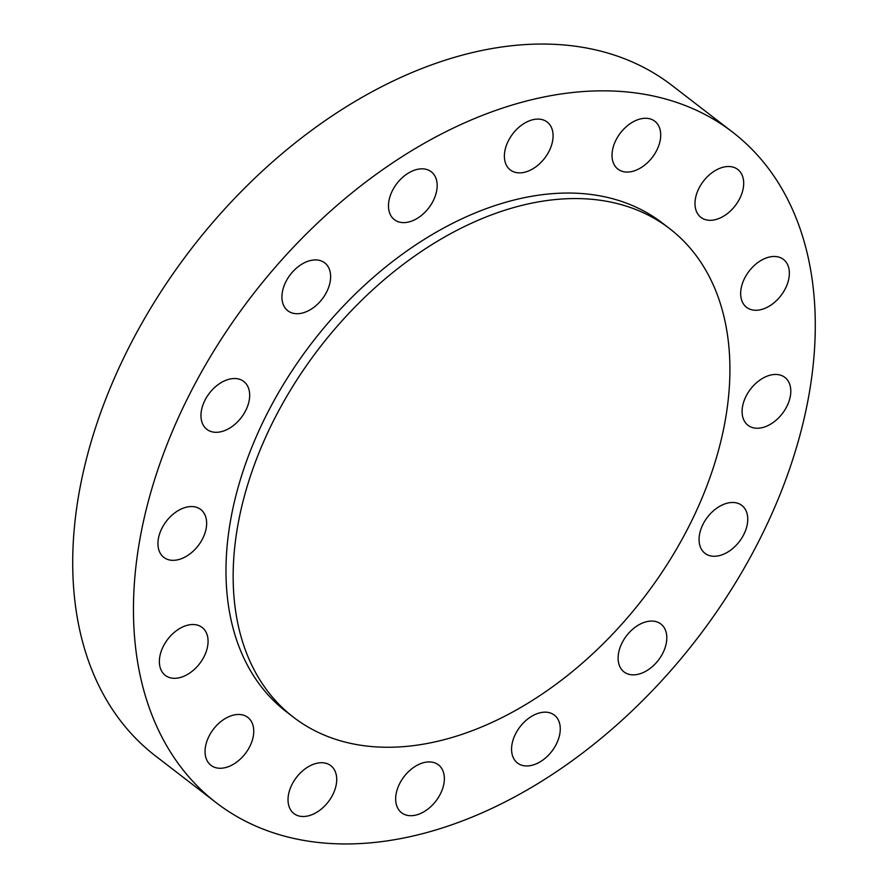 <?xml version="1.0" encoding="UTF-8"?>
<svg xmlns="http://www.w3.org/2000/svg" width="888" height="888" viewBox="0 0 888 888"><rect width="100%" height="100%" fill="white"/><g stroke="black" fill="none" stroke-linecap="round" stroke-linejoin="round"><path stroke-width="1.33" d="M412.443 768.287A30.225 20.069 127.6 0 0 401.565 812.753A30.225 20.069 127.6 0 0 427.572 809.334A30.225 20.069 127.6 0 0 438.45 764.857A30.225 20.069 127.6 0 0 412.443 768.287M798.423 224.054A423.176 280.952 127.6 0 0 732.622 132.157A423.176 280.952 127.6 0 0 306.848 233.433A423.176 280.952 127.6 0 0 150.316 710.733A423.176 280.952 127.6 0 0 216.117 802.63A423.176 280.952 127.6 0 0 641.891 701.354A423.176 280.952 127.6 0 0 798.423 224.054M732.622 132.157L671.883 85.37A423.176 280.952 127.6 0 0 246.109 186.647A423.176 280.952 127.6 0 0 89.577 663.947A423.176 280.952 127.6 0 0 155.378 755.843L216.117 802.63M245.443 650.205A308.314 204.695 127.6 0 0 293.384 717.16A308.314 204.695 127.6 0 0 603.585 643.367A308.314 204.695 127.6 0 0 717.626 295.615A308.314 204.695 127.6 0 0 669.685 228.671A308.314 204.695 127.6 0 0 359.485 302.453A308.314 204.695 127.6 0 0 245.443 650.205M669.685 228.671L662.526 223.154A308.314 204.695 127.6 0 0 352.314 296.936A308.314 204.695 127.6 0 0 238.273 644.688A308.314 204.695 127.6 0 0 286.214 711.643L293.384 717.16M520.068 726.75A30.225 20.069 127.6 0 0 517.471 763.014A30.225 20.069 127.6 0 0 551.77 751.37A30.225 20.069 127.6 0 0 554.367 715.118A30.225 20.069 127.6 0 0 520.068 726.75M620.745 645.743A30.225 20.069 127.6 0 0 624.009 671.905A30.225 20.069 127.6 0 0 664.18 650.183A30.225 20.069 127.6 0 0 660.905 624.02A30.225 20.069 127.6 0 0 620.745 645.743M699.134 537.573A30.225 20.069 127.6 0 0 704.961 553.313A30.225 20.069 127.6 0 0 731.013 549.872A30.225 20.069 127.6 0 0 747.685 521.167A30.225 20.069 127.6 0 0 741.857 505.427A30.225 20.069 127.6 0 0 715.817 508.868A30.225 20.069 127.6 0 0 699.134 537.573M743.3 418.725A30.225 20.069 127.6 0 0 747.996 425.297A30.225 20.069 127.6 0 0 778.41 418.059A30.225 20.069 127.6 0 0 789.599 383.96A30.225 20.069 127.6 0 0 784.892 377.4A30.225 20.069 127.6 0 0 754.478 384.637A30.225 20.069 127.6 0 0 743.3 418.725M746.53 307.292A30.225 20.069 127.6 0 0 746.575 307.326A30.225 20.069 127.6 0 0 780.896 295.649A30.225 20.069 127.6 0 0 783.505 259.463A30.225 20.069 127.6 0 0 783.46 259.429A30.225 20.069 127.6 0 0 749.139 271.095A30.225 20.069 127.6 0 0 746.53 307.292M708.324 220.224A30.225 20.069 127.6 0 0 738.516 200.799A30.225 20.069 127.6 0 0 737.784 169.475A30.225 20.069 127.6 0 0 730.358 166.611A30.225 20.069 127.6 0 0 700.166 186.047A30.225 20.069 127.6 0 0 700.898 217.36A30.225 20.069 127.6 0 0 708.324 220.224M634.498 170.785A30.225 20.069 127.6 0 0 658.097 147.364A30.225 20.069 127.6 0 0 654.811 121.223A30.225 20.069 127.6 0 0 638.239 119.558A30.225 20.069 127.6 0 0 614.629 142.99A30.225 20.069 127.6 0 0 617.926 169.12A30.225 20.069 127.6 0 0 634.498 170.785M536.297 166.511A30.225 20.069 127.6 0 0 547.175 122.033A30.225 20.069 127.6 0 0 521.167 125.463A30.225 20.069 127.6 0 0 510.289 169.93A30.225 20.069 127.6 0 0 536.297 166.511M428.671 208.036A30.225 20.069 127.6 0 0 431.268 171.784A30.225 20.069 127.6 0 0 396.969 183.416A30.225 20.069 127.6 0 0 394.372 219.669A30.225 20.069 127.6 0 0 428.671 208.036M327.994 289.044A30.225 20.069 127.6 0 0 324.731 262.881A30.225 20.069 127.6 0 0 284.56 284.604A30.225 20.069 127.6 0 0 287.834 310.767A30.225 20.069 127.6 0 0 327.994 289.044M249.606 397.214A30.225 20.069 127.6 0 0 243.778 381.474A30.225 20.069 127.6 0 0 217.727 384.915A30.225 20.069 127.6 0 0 201.043 413.619A30.225 20.069 127.6 0 0 206.882 429.359A30.225 20.069 127.6 0 0 232.922 425.918A30.225 20.069 127.6 0 0 249.606 397.214M205.439 516.061A30.225 20.069 127.6 0 0 200.744 509.501A30.225 20.069 127.6 0 0 170.329 516.727A30.225 20.069 127.6 0 0 159.141 550.826A30.225 20.069 127.6 0 0 163.847 557.387A30.225 20.069 127.6 0 0 194.261 550.149A30.225 20.069 127.6 0 0 205.439 516.061M202.209 627.505A30.225 20.069 127.6 0 0 202.164 627.472A30.225 20.069 127.6 0 0 167.843 639.138A30.225 20.069 127.6 0 0 165.235 675.324A30.225 20.069 127.6 0 0 165.279 675.357A30.225 20.069 127.6 0 0 199.6 663.691A30.225 20.069 127.6 0 0 202.209 627.505M240.415 714.563A30.225 20.069 127.6 0 0 210.223 733.999A30.225 20.069 127.6 0 0 210.956 765.312A30.225 20.069 127.6 0 0 218.381 768.176A30.225 20.069 127.6 0 0 248.573 748.739A30.225 20.069 127.6 0 0 247.841 717.426A30.225 20.069 127.6 0 0 240.415 714.563M314.241 764.002A30.225 20.069 127.6 0 0 290.642 787.434A30.225 20.069 127.6 0 0 293.928 813.563A30.225 20.069 127.6 0 0 310.5 815.228A30.225 20.069 127.6 0 0 334.099 791.807A30.225 20.069 127.6 0 0 330.813 765.667A30.225 20.069 127.6 0 0 314.241 764.002"/></g></svg>
